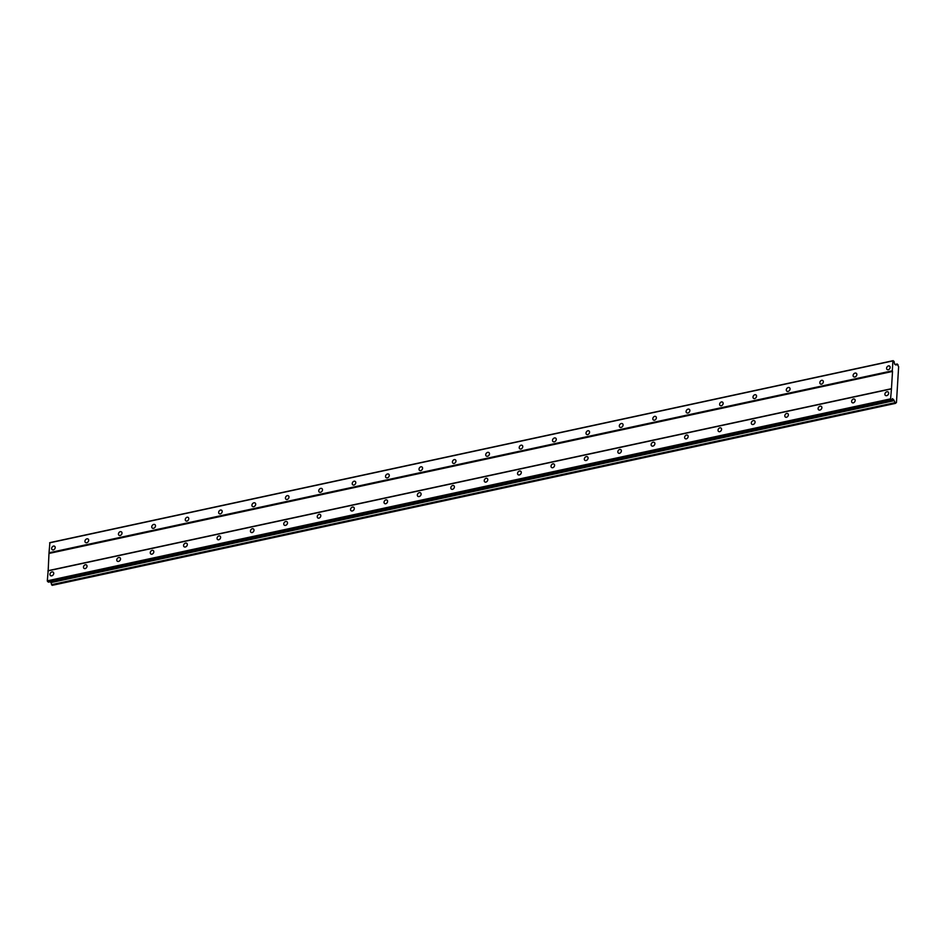 <?xml version="1.0" encoding="UTF-8"?>
<svg xmlns="http://www.w3.org/2000/svg" width="946" height="946" viewBox="0 0 946 946"><rect width="100%" height="100%" fill="white"/><g stroke="black" fill="none" stroke-linecap="round" stroke-linejoin="round"><path stroke-width="1.42" d="M888.247 369.768A2.176 1.655 -50.6 0 0 888.483 365.889A2.176 1.655 -50.6 0 0 888.247 369.768M53.307 549.933A2.176 1.655 -50.6 0 0 53.544 546.055A2.176 1.655 -50.6 0 0 53.307 549.933M86.701 542.732A2.176 1.655 -50.6 0 0 86.949 538.842A2.176 1.655 -50.6 0 0 86.701 542.732M120.107 535.519A2.176 1.655 -50.6 0 0 120.343 531.64A2.176 1.655 -50.6 0 0 120.107 535.519M153.5 528.317A2.176 1.655 -50.6 0 0 153.737 524.427A2.176 1.655 -50.6 0 0 153.5 528.317M186.894 521.104A2.176 1.655 -50.6 0 0 187.142 517.226A2.176 1.655 -50.6 0 0 186.894 521.104M220.3 513.903A2.176 1.655 -50.6 0 0 220.536 510.024A2.176 1.655 -50.6 0 0 220.3 513.903M253.694 506.701A2.176 1.655 -50.6 0 0 253.93 502.811A2.176 1.655 -50.6 0 0 253.694 506.701M287.087 499.488A2.176 1.655 -50.6 0 0 287.324 495.609A2.176 1.655 -50.6 0 0 287.087 499.488M320.493 492.287A2.176 1.655 -50.6 0 0 320.729 488.396A2.176 1.655 -50.6 0 0 320.493 492.287M353.887 485.073A2.176 1.655 -50.6 0 0 354.123 481.195A2.176 1.655 -50.6 0 0 353.887 485.073M387.281 477.872A2.176 1.655 -50.6 0 0 387.517 473.981A2.176 1.655 -50.6 0 0 387.281 477.872M420.686 470.659A2.176 1.655 -50.6 0 0 420.923 466.78A2.176 1.655 -50.6 0 0 420.686 470.659M454.08 463.457A2.176 1.655 -50.6 0 0 454.317 459.579A2.176 1.655 -50.6 0 0 454.08 463.457M487.474 456.256A2.176 1.655 -50.6 0 0 487.71 452.365A2.176 1.655 -50.6 0 0 487.474 456.256M520.879 449.043A2.176 1.655 -50.6 0 0 521.116 445.164A2.176 1.655 -50.6 0 0 520.879 449.043M554.273 441.841A2.176 1.655 -50.6 0 0 554.51 437.951A2.176 1.655 -50.6 0 0 554.273 441.841M587.667 434.628A2.176 1.655 -50.6 0 0 587.904 430.749A2.176 1.655 -50.6 0 0 587.667 434.628M621.073 427.426A2.176 1.655 -50.6 0 0 621.309 423.536A2.176 1.655 -50.6 0 0 621.073 427.426M654.466 420.213A2.176 1.655 -50.6 0 0 654.703 416.335A2.176 1.655 -50.6 0 0 654.466 420.213M687.86 413.012A2.176 1.655 -50.6 0 0 688.097 409.121A2.176 1.655 -50.6 0 0 687.86 413.012M721.254 405.799A2.176 1.655 -50.6 0 0 721.502 401.92A2.176 1.655 -50.6 0 0 721.254 405.799M754.66 398.597A2.176 1.655 -50.6 0 0 754.896 394.719A2.176 1.655 -50.6 0 0 754.66 398.597M788.053 391.396A2.176 1.655 -50.6 0 0 788.29 387.505A2.176 1.655 -50.6 0 0 788.053 391.396M821.447 384.182A2.176 1.655 -50.6 0 0 821.696 380.304A2.176 1.655 -50.6 0 0 821.447 384.182M854.853 376.981A2.176 1.655 -50.6 0 0 855.089 373.091A2.176 1.655 -50.6 0 0 854.853 376.981M886.662 395.665A2.176 1.655 -50.6 0 0 886.899 391.774A2.176 1.655 -50.6 0 0 886.662 395.665M51.723 575.83A2.176 1.655 -50.6 0 0 51.959 571.94A2.176 1.655 -50.6 0 0 51.723 575.83M85.128 568.617A2.176 1.655 -50.6 0 0 85.365 564.738A2.176 1.655 -50.6 0 0 85.128 568.617M118.522 561.416A2.176 1.655 -50.6 0 0 118.758 557.525A2.176 1.655 -50.6 0 0 118.522 561.416M151.916 554.202A2.176 1.655 -50.6 0 0 152.152 550.324A2.176 1.655 -50.6 0 0 151.916 554.202M185.321 547.001A2.176 1.655 -50.6 0 0 185.558 543.11A2.176 1.655 -50.6 0 0 185.321 547.001M218.715 539.788A2.176 1.655 -50.6 0 0 218.952 535.909A2.176 1.655 -50.6 0 0 218.715 539.788M252.109 532.586A2.176 1.655 -50.6 0 0 252.346 528.708A2.176 1.655 -50.6 0 0 252.109 532.586M285.503 525.385A2.176 1.655 -50.6 0 0 285.751 521.494A2.176 1.655 -50.6 0 0 285.503 525.385M318.908 518.172A2.176 1.655 -50.6 0 0 319.145 514.293A2.176 1.655 -50.6 0 0 318.908 518.172M352.302 510.97A2.176 1.655 -50.6 0 0 352.539 507.08A2.176 1.655 -50.6 0 0 352.302 510.97M385.696 503.757A2.176 1.655 -50.6 0 0 385.933 499.878A2.176 1.655 -50.6 0 0 385.696 503.757M419.102 496.555A2.176 1.655 -50.6 0 0 419.338 492.665A2.176 1.655 -50.6 0 0 419.102 496.555M452.495 489.342A2.176 1.655 -50.6 0 0 452.732 485.464A2.176 1.655 -50.6 0 0 452.495 489.342M485.889 482.141A2.176 1.655 -50.6 0 0 486.126 478.262A2.176 1.655 -50.6 0 0 485.889 482.141M519.295 474.939A2.176 1.655 -50.6 0 0 519.531 471.049A2.176 1.655 -50.6 0 0 519.295 474.939M552.689 467.726A2.176 1.655 -50.6 0 0 552.925 463.847A2.176 1.655 -50.6 0 0 552.689 467.726M586.082 460.525A2.176 1.655 -50.6 0 0 586.319 456.634A2.176 1.655 -50.6 0 0 586.082 460.525M619.488 453.311A2.176 1.655 -50.6 0 0 619.725 449.433A2.176 1.655 -50.6 0 0 619.488 453.311M652.882 446.11A2.176 1.655 -50.6 0 0 653.118 442.22A2.176 1.655 -50.6 0 0 652.882 446.11M686.276 438.897A2.176 1.655 -50.6 0 0 686.512 435.018A2.176 1.655 -50.6 0 0 686.276 438.897M719.681 431.695A2.176 1.655 -50.6 0 0 719.918 427.817A2.176 1.655 -50.6 0 0 719.681 431.695M753.075 424.494A2.176 1.655 -50.6 0 0 753.312 420.603A2.176 1.655 -50.6 0 0 753.075 424.494M786.469 417.281A2.176 1.655 -50.6 0 0 786.705 413.402A2.176 1.655 -50.6 0 0 786.469 417.281M819.863 410.079A2.176 1.655 -50.6 0 0 820.111 406.189A2.176 1.655 -50.6 0 0 819.863 410.079M853.268 402.866A2.176 1.655 -50.6 0 0 853.505 398.987A2.176 1.655 -50.6 0 0 853.268 402.866M49.227 553.41L892.516 371.447L891.463 388.7L48.175 570.675L49.015 552.771L892.303 370.808L892.906 360.887L894.029 361.348L894.609 364.151L896.311 364.766A1.596 0.757 77.8 0 0 896.713 364.884A1.596 0.757 77.8 0 0 897.175 364.021L897.967 364.707A1.596 0.757 77.8 0 0 898.641 366.681L896.453 402.594A1.596 0.757 77.8 0 0 896.063 402.488A1.596 0.757 77.8 0 0 895.602 403.315L894.81 402.712A1.596 0.757 77.8 0 0 894.112 400.678L892.504 398.585L891.652 400.193L890.588 398.857L891.463 388.7M892.516 371.447L892.303 370.808M895.531 403.374L52.243 585.338L51.522 584.675A1.596 0.757 77.8 0 0 50.824 582.641L50.493 581.695M891.652 400.193L48.364 582.157L47.3 580.82L48.175 570.675M49.015 552.771L49.89 542.626L893.178 360.663M891.191 388.936L47.903 570.899M51.557 584.782L894.845 402.819M896.453 402.594L895.756 402.748M897.222 363.985L894.999 364.458M896.311 364.766L895.555 364.92M895.022 364.482L897.175 364.021M49.618 542.85L892.906 360.887M890.588 398.857L47.3 580.82M47.513 581.459L890.801 399.496M893.734 399.59L891.735 400.028M894.112 400.678L50.824 582.641M894.81 402.712L51.522 584.675"/></g></svg>
